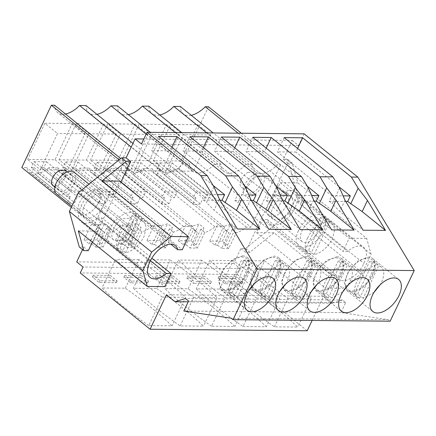 <?xml version="1.0" encoding="UTF-8"?>
<svg xmlns="http://www.w3.org/2000/svg" width="436" height="436" viewBox="0 0 436 436"><rect width="100%" height="100%" fill="white"/><g stroke="black" fill="none" stroke-linecap="round" stroke-linejoin="round"><path stroke-width="0.33" stroke-dasharray="2.18 1.64" d="M238.094 133.198L277.372 164.846A23.184 12.764 -51.1 0 1 255.496 171.942A23.184 12.764 -51.1 0 1 252.433 164.601L213.155 132.958M241.337 133.231L280.615 164.879L277.372 164.846M191.197 115.262A23.184 12.764 -51.1 0 1 183.371 113.829A23.184 12.764 -51.1 0 1 180.302 106.482M307.211 330.766L237.353 274.478L240.176 268.532L233.821 263.415L240.879 248.553L245.37 248.596L288.796 213.547L297.603 195.006L287.706 159.434L283.215 159.391L292.229 140.414L143.858 138.975M233.821 263.415L76.709 261.889M82.54 249.615L83.766 247.027L79.276 246.983M283.689 191.644A14.655 8.066 128.9 0 0 269.737 201.497A14.655 8.066 128.9 0 0 268.565 215.537A14.655 8.066 128.9 0 0 271.83 216.61A14.655 8.066 128.9 0 0 285.782 206.757A14.655 8.066 128.9 0 0 286.953 192.717A14.655 8.066 128.9 0 0 283.689 191.644M252.433 164.601L245.948 164.541A23.184 12.764 128.9 0 1 224.077 171.637L151.946 113.524A23.184 12.764 -51.1 0 1 148.883 106.177M119.132 159.827L123.502 163.353L126.74 163.38A23.184 12.764 128.9 0 0 129.808 170.721A23.184 12.764 128.9 0 0 151.684 163.625L158.164 163.685A23.184 12.764 128.9 0 0 161.233 171.026A23.184 12.764 128.9 0 0 183.104 163.931L189.584 163.99A23.184 12.764 128.9 0 0 192.652 171.332A23.184 12.764 128.9 0 0 214.528 164.236L221.008 164.296A23.184 12.764 128.9 0 0 224.077 171.637M123.502 163.353L93.925 225.63L98.879 225.679A23.484 12.927 128.9 0 0 101.664 230.399A23.484 12.927 128.9 0 0 103.359 231.412L99.364 228.197A23.484 12.927 -51.1 0 1 97.675 227.183A23.484 12.927 -51.1 0 1 97.293 226.856L92.214 222.763A23.484 12.927 -51.1 0 0 92.596 223.09L29.539 172.28A23.484 12.927 -51.1 0 1 26.754 167.56L21.8 167.511M208.484 106.76L178.913 169.037L174.226 168.994A23.484 12.927 -51.1 0 1 164.061 174.678L166.846 168.803L203.138 198.042L200.347 203.917A23.484 12.927 -51.1 0 1 193.164 203.852L156.878 174.607A23.484 12.927 -51.1 0 1 154.96 173.501A23.484 12.927 -51.1 0 1 152.175 168.776L142.806 168.688A23.484 12.927 -51.1 0 1 132.637 174.373L135.427 168.498L171.719 197.737L168.928 203.612A23.484 12.927 -51.1 0 1 161.745 203.547L125.454 174.302A23.484 12.927 -51.1 0 1 123.535 173.196A23.484 12.927 -51.1 0 1 120.75 168.47L111.382 168.383A23.484 12.927 -51.1 0 1 101.212 174.068L104.002 168.192L140.294 197.432L137.504 203.307A23.484 12.927 -51.1 0 1 130.32 203.241L94.029 173.997A23.484 12.927 -51.1 0 1 92.116 172.89A23.484 12.927 -51.1 0 1 89.331 168.165L79.962 168.078A23.484 12.927 -51.1 0 1 69.793 173.762L72.583 167.887L108.875 197.127L106.084 203.002A23.484 12.927 -51.1 0 1 98.901 202.936L62.61 173.692A23.484 12.927 -51.1 0 1 60.691 172.585A23.484 12.927 -51.1 0 1 57.906 167.865L130.037 225.979L120.936 225.892A23.484 12.927 128.9 0 1 110.455 231.658L103.07 247.217L95.887 247.147L103.359 231.412M130.037 225.979A23.484 12.927 128.9 0 0 132.822 230.704A23.484 12.927 128.9 0 0 134.735 231.81L130.746 228.595A23.484 12.927 -51.1 0 1 128.827 227.483A23.484 12.927 -51.1 0 1 128.636 227.325L123.557 223.232A23.484 12.927 -51.1 0 0 123.748 223.39L60.691 172.585M280.615 164.879L251.038 227.156L246.356 227.112A23.484 12.927 128.9 0 1 236.187 232.797L228.758 248.438L221.575 248.367L229.004 232.726A23.484 12.927 128.9 0 1 227.085 231.62A23.484 12.927 128.9 0 1 224.3 226.894L214.932 226.807A23.484 12.927 128.9 0 1 204.762 232.492L197.339 248.133L190.156 248.062L197.579 232.421A23.484 12.927 128.9 0 1 195.666 231.314A23.484 12.927 128.9 0 1 192.881 226.589L183.512 226.502A23.484 12.927 128.9 0 1 173.343 232.186L165.914 247.828L158.731 247.757L166.16 232.115A23.484 12.927 128.9 0 1 164.241 231.009A23.484 12.927 128.9 0 1 161.456 226.284L152.088 226.197A23.484 12.927 128.9 0 1 141.918 231.881L134.49 247.523L127.312 247.452L134.735 231.81M95.152 189.813A14.655 8.066 128.9 0 0 81.2 199.666A14.655 8.066 128.9 0 0 80.028 213.705A14.655 8.066 128.9 0 0 83.298 214.779A14.655 8.066 128.9 0 0 97.244 204.925A14.655 8.066 128.9 0 0 98.416 190.886A14.655 8.066 128.9 0 0 95.152 189.813M178.913 169.037L251.038 227.156M135.427 168.498L138.119 168.525L140.888 162.699L128.315 162.574L125.552 168.4L161.843 197.644L164.606 191.818L177.174 191.938L174.411 197.764L171.719 197.737M125.454 174.302L128.244 168.427L125.552 168.4M104.002 168.192L106.695 168.22L109.463 162.394L96.896 162.268L94.127 168.094L130.419 197.339L133.187 191.513L145.755 191.633L142.986 197.459L140.294 197.432M94.029 173.997L96.819 168.122L94.127 168.094M72.583 167.887L75.275 167.915L78.039 162.088L65.471 161.963L62.708 167.789L98.994 197.034L101.762 191.208L114.33 191.328L111.567 197.154L108.875 197.127M62.61 173.692L65.4 167.816L62.708 167.789M120.936 225.892L48.805 167.773L57.906 167.865M48.805 167.773A23.484 12.927 -51.1 0 1 34.64 173.997A23.484 12.927 -51.1 0 0 38.368 173.457L41.158 167.582L43.851 167.609L46.619 161.783L34.052 161.658L31.283 167.484L67.575 196.729L70.338 190.903L82.911 191.023L80.142 196.849L77.45 196.821L74.66 202.696L38.368 173.457M74.66 202.696A23.484 12.927 -51.1 0 1 70.932 203.236A23.484 12.927 -51.1 0 1 67.52 202.538L31.229 173.299L33.975 167.511L31.283 167.484M31.229 173.299A23.484 12.927 -51.1 0 1 29.539 172.28M65.509 114.041A23.184 12.764 -51.1 0 1 57.683 112.608A23.184 12.764 -51.1 0 1 54.614 105.261M96.928 114.346A23.184 12.764 -51.1 0 1 89.102 112.913A23.184 12.764 -51.1 0 1 86.034 105.567M128.353 114.652A23.184 12.764 -51.1 0 1 120.527 113.218A23.184 12.764 -51.1 0 1 117.458 105.872M159.772 114.957A23.184 12.764 -51.1 0 1 151.946 113.524M166.846 168.803L169.544 168.83L172.307 163.004L159.74 162.879L156.971 168.705L193.262 197.949L196.031 192.123L208.599 192.243L205.836 198.069L203.138 198.042M156.878 174.607L159.669 168.732L156.971 168.705M44.848 123.246L72.229 123.513L55.012 159.772L27.632 159.505L40.33 169.74L57.547 133.481L44.848 123.246L27.632 159.505M59.051 159.81L86.437 160.077L103.654 123.819L76.267 123.552L59.051 159.81L71.755 170.045L88.971 133.787L76.267 123.552M180.706 160.993L153.319 160.726L166.023 170.961L193.404 171.228L180.706 160.993L197.922 124.734L170.536 124.467L153.319 160.726M107.692 123.857L135.073 124.124L117.856 160.383L90.475 160.116L103.179 170.351L120.396 134.092L107.692 123.857L90.475 160.116M139.117 124.162L166.498 124.429L149.281 160.688L121.9 160.421L134.599 170.656L151.815 134.397L139.117 124.162L121.9 160.421M206.675 132.893L245.948 164.541M292.229 140.414L298.578 145.531L304.132 133.841M312.116 320.438L323.583 296.289L332.199 303.238L342.505 300.033L345.677 302.589L340.936 312.574L388.34 319.73L390.155 321.196M240.879 248.553L245.414 252.21L287.755 163.048L292.24 163.091L297.739 182.853L366.692 238.41L371.091 254.221L362.289 272.767L342.985 288.343L325.479 288.174L331.687 275.094L336.287 275.138A19.538 10.753 -51.1 0 0 338.652 279.269A19.538 10.753 -51.1 0 0 363.804 263.464A19.538 10.753 -51.1 0 0 363.847 247.414A19.538 10.753 -51.1 0 0 347.579 251.365L342.979 251.316L349.187 238.241L366.692 238.41M283.215 159.391L287.755 163.048M287.706 159.434L292.24 163.091M297.603 195.006L371.091 254.221M288.796 213.547L362.289 272.767M245.37 248.596L249.904 252.253L274.031 232.78L342.985 288.343M249.904 252.253L245.414 252.21M240.176 268.532L83.063 267.006M120.837 182.172L92.339 242.182M83.766 247.027L88.301 250.684M298.578 145.531L141.466 144.005M276.37 220.267A14.655 8.066 -51.1 0 1 273.1 219.194A14.655 8.066 -51.1 0 1 274.271 205.149A14.655 8.066 -51.1 0 1 288.223 195.301L291.488 196.374L293.39 202.124L290.316 210.414L283.645 217.52L276.37 220.267M221.008 164.296L181.73 132.653M175.25 132.588L214.528 164.236M189.584 163.99L150.311 132.348M146.147 134.152L183.104 163.931M158.164 163.685L132.975 143.395M151.684 163.625L131.203 147.123M126.74 163.38L120.728 158.541M71.291 207.389L93.925 225.63M98.879 225.679L26.754 167.56M70.932 203.236L34.64 173.997M110.455 231.658L106.46 228.442A23.484 12.927 -51.1 0 0 109.709 227.303L104.629 223.21A23.484 12.927 -51.1 0 1 92.596 223.09M103.07 247.217L99.076 243.996L101.768 244.024L96.688 239.931L84.121 239.811L89.2 243.904L91.892 243.931L99.364 228.197M91.892 243.931L95.887 247.147M99.076 243.996L106.46 228.442M106.084 203.002L69.793 173.762M152.088 226.197L79.962 168.078M141.918 231.881L137.923 228.66A23.484 12.927 -51.1 0 0 141.21 227.45L136.13 223.357A23.484 12.927 -51.1 0 1 123.748 223.39M134.49 247.523L130.5 244.302L133.193 244.329L128.113 240.236L115.545 240.116L120.625 244.209L123.317 244.236L130.746 228.595M123.317 244.236L127.312 247.452M130.5 244.302L137.923 228.66M161.456 226.284L89.331 168.165M137.504 203.307L101.212 174.068M183.512 226.502L111.382 168.383M173.343 232.186L169.348 228.965A23.484 12.927 -51.1 0 0 172.629 227.756L167.549 223.663A23.484 12.927 -51.1 0 1 155.167 223.695A23.484 12.927 -51.1 0 1 154.982 223.537L160.061 227.63A23.484 12.927 -51.1 0 0 160.246 227.788A23.484 12.927 -51.1 0 0 162.165 228.9L166.16 232.115M165.914 247.828L161.92 244.607L164.612 244.634L159.532 240.541L146.965 240.421L152.044 244.514L154.736 244.542L162.165 228.9M154.736 244.542L158.731 247.757M161.92 244.607L169.348 228.965M192.881 226.589L120.75 168.47M168.928 203.612L132.637 174.373M214.932 226.807L142.806 168.688M204.762 232.492L200.773 229.271A23.484 12.927 -51.1 0 0 204.053 228.061L198.974 223.968A23.484 12.927 -51.1 0 1 186.592 224A23.484 12.927 -51.1 0 1 186.406 223.842L191.486 227.935A23.484 12.927 -51.1 0 0 191.671 228.093A23.484 12.927 -51.1 0 0 193.589 229.205L197.579 232.421M197.339 248.133L193.344 244.912L196.037 244.939L190.957 240.846L178.389 240.727L183.469 244.819L186.161 244.847L193.589 229.205M186.161 244.847L190.156 248.062M193.344 244.912L200.773 229.271M224.3 226.894L152.175 168.776M200.347 203.917L164.061 174.678M246.356 227.112L174.226 168.994M236.187 232.797L232.192 229.576A23.484 12.927 -51.1 0 0 235.473 228.366L230.393 224.273A23.484 12.927 -51.1 0 1 218.016 224.306A23.484 12.927 -51.1 0 1 217.826 224.148L222.905 228.241A23.484 12.927 -51.1 0 0 223.096 228.399A23.484 12.927 -51.1 0 0 225.009 229.51L229.004 232.726M228.758 248.438L224.763 245.217L227.461 245.245L222.382 241.152L209.809 241.032L214.888 245.125L217.586 245.152L225.009 229.51M217.586 245.152L221.575 248.367M224.763 245.217L232.192 229.576M99.686 193.47A14.655 8.066 128.9 0 0 85.739 203.318A14.655 8.066 128.9 0 0 84.568 217.362A14.655 8.066 128.9 0 0 87.832 218.436A14.655 8.066 128.9 0 0 101.784 208.582A14.655 8.066 128.9 0 0 102.956 194.538A14.655 8.066 128.9 0 0 99.686 193.47M138.119 168.525L174.411 197.764M140.888 162.699L177.174 191.938M128.315 162.574L164.606 191.818M128.244 168.427L164.536 197.666L161.843 197.644M161.745 203.547L164.536 197.666M106.695 168.22L142.986 197.459M109.463 162.394L145.755 191.633M96.896 162.268L133.187 191.513M96.819 168.122L133.111 197.361L130.419 197.339M130.32 203.241L133.111 197.361M75.275 167.915L111.567 197.154M78.039 162.088L114.33 191.328M65.471 161.963L101.762 191.208M65.4 167.816L101.692 197.056L98.994 197.034M98.901 202.936L101.692 197.056M41.158 167.582L77.45 196.821M43.851 167.609L80.142 196.849M46.619 161.783L82.911 191.023M34.052 161.658L70.338 190.903M33.975 167.511L70.267 196.75L67.575 196.729M67.52 202.538L70.267 196.75M169.544 168.83L205.836 198.069M172.307 163.004L208.599 192.243M159.74 162.879L196.031 192.123M159.669 168.732L195.955 197.971L193.262 197.949M193.164 203.852L195.955 197.971M72.229 123.513L84.933 133.748L67.716 170.007L40.33 169.74M55.012 159.772L67.716 170.007M84.933 133.748L57.547 133.481M103.654 123.819L116.352 134.054L88.971 133.787M86.437 160.077L99.136 170.312L71.755 170.045M116.352 134.054L99.136 170.312M197.922 124.734L210.621 134.969L193.404 171.228M170.536 124.467L183.24 134.702L166.023 170.961M210.621 134.969L183.24 134.702M135.073 124.124L147.777 134.359L130.56 170.618L103.179 170.351M117.856 160.383L130.56 170.618M147.777 134.359L120.396 134.092M166.498 124.429L179.201 134.664L161.979 170.923L134.599 170.656M149.281 160.688L161.979 170.923M179.201 134.664L151.815 134.397M388.34 319.73L231.227 318.204M340.936 312.574L183.823 311.048M345.677 302.589L188.565 301.063M342.505 300.033L185.393 298.507M332.199 303.238L188.199 301.837M323.583 296.289L166.47 294.763M237.353 274.478L80.24 272.952M251.011 289.417A232.742 77.477 -154.6 0 1 297.739 327.065L274.397 326.837A232.742 77.477 -154.6 0 1 227.668 289.188L251.011 289.417L264.559 260.886A232.742 77.477 -154.6 0 1 311.288 298.535L297.739 327.065M235.162 278.43L218.104 278.261L224.905 283.743L241.964 283.912L235.162 278.43L236.007 276.642L242.808 282.13L225.755 281.961L218.948 276.479L236.007 276.642M211.547 326.226A232.742 77.477 -154.6 0 1 164.824 288.578L188.167 288.806A232.742 77.477 -154.6 0 1 234.89 326.455L211.547 326.226L225.096 297.695A232.742 77.477 -154.6 0 1 178.373 260.047L164.824 288.578M172.313 277.819L179.12 283.302L162.061 283.133L155.254 277.65L172.313 277.819L173.163 276.032L179.964 281.52L162.906 281.351L156.104 275.868L173.163 276.032M242.972 326.531L266.314 326.76A232.742 77.477 -154.6 0 0 219.591 289.112L196.249 288.883A232.742 77.477 -154.6 0 0 242.972 326.531L256.521 298.001L279.863 298.229L266.314 326.76M186.679 277.955L203.737 278.124L204.582 276.337L187.524 276.173L186.679 277.955L193.486 283.438L194.331 281.656L187.524 276.173M203.737 278.124L210.539 283.607L193.486 283.438M140.893 277.514L123.835 277.345L130.637 282.828L147.695 282.997L140.893 277.514L141.738 275.732L148.545 281.215L131.487 281.046L124.68 275.563L141.738 275.732M156.747 288.501A232.742 77.477 -154.6 0 1 203.47 326.15L180.128 325.921A232.742 77.477 -154.6 0 1 133.405 288.272L156.747 288.501L170.291 259.97A232.742 77.477 -154.6 0 1 217.019 297.619L203.47 326.15M148.703 325.616A232.742 77.477 -154.6 0 1 101.98 287.967L125.323 288.196A232.742 77.477 -154.6 0 1 172.046 325.845L148.703 325.616L162.252 297.085A232.742 77.477 -154.6 0 1 115.529 259.436L101.98 287.967M109.469 277.209L92.41 277.04L99.217 282.523L116.276 282.692L109.469 277.209L110.313 275.427L117.121 280.909L100.062 280.74L93.26 275.258L110.313 275.427M274.031 232.78L256.526 232.611L262.734 219.537L267.339 219.581A19.538 10.753 -51.1 0 0 269.699 223.712L338.652 279.269M297.739 182.853L280.234 182.684L274.026 195.759L278.626 195.802A19.538 10.753 -51.1 0 1 294.894 191.856A19.538 10.753 -51.1 0 1 294.85 207.907A19.538 10.753 -51.1 0 1 269.699 223.712M280.234 182.684L349.187 238.241M256.526 232.611L325.479 288.174M150.48 260.679L97.43 217.929A19.538 10.753 -51.1 0 1 81.161 221.88A19.538 10.753 -51.1 0 1 81.205 205.83A19.538 10.753 -51.1 0 1 106.357 190.025A19.538 10.753 -51.1 0 1 108.722 194.151L113.322 194.2L119.529 181.12M97.43 217.929L102.029 217.973L151.848 258.117M78.317 230.884L95.822 231.053L102.029 217.973M95.822 231.053L164.775 286.61M101.768 244.024L109.709 227.303M96.688 239.931L104.629 223.21M84.121 239.811L92.214 222.763M89.2 243.904L97.293 226.856M133.193 244.329L141.21 227.45M128.113 240.236L136.13 223.357M115.545 240.116L123.557 223.232M120.625 244.209L128.636 227.325M164.612 244.634L172.629 227.756M159.532 240.541L167.549 223.663M146.965 240.421L154.982 223.537M152.044 244.514L160.061 227.63M196.037 244.939L204.053 228.061M190.957 240.846L198.974 223.968M178.389 240.727L186.406 223.842M183.469 244.819L191.486 227.935M227.461 245.245L235.473 228.366M222.382 241.152L230.393 224.273M209.809 241.032L217.826 224.148M214.888 245.125L222.905 228.241M245.381 187.164L237.936 202.833L245.463 210.463L268.821 229.287M189.894 136.702L183.12 150.97L237.56 194.832L234.917 200.397L237.936 202.833M203.334 147.531L201.617 151.145L183.12 150.97M244.498 185.698L201.617 151.145M276.8 187.469L269.361 203.138L276.882 210.768L300.24 229.592M221.319 137.008L214.545 151.276L268.979 195.137L266.336 200.702L269.361 203.138M234.753 147.837L233.037 151.45L214.545 151.276M275.917 186.003L233.037 151.45M308.225 187.774L300.786 203.443L308.307 211.073L331.665 229.897M252.738 137.313L245.964 151.581L300.404 195.442L297.761 201.007L300.786 203.443M266.178 148.142L264.461 151.755L245.964 151.581M307.342 186.308L264.461 151.755M339.644 188.08L332.205 203.748L339.731 211.378L363.084 230.203M284.163 137.618L277.389 151.886L331.823 195.748L329.185 201.312L332.205 203.748M297.603 148.447L295.886 152.06L277.389 151.886M338.767 186.613L295.886 152.06M213.956 186.859L206.517 202.527L214.038 210.157L237.397 228.982M158.475 136.397L151.701 150.665L206.135 194.527L203.492 200.091L206.517 202.527M171.909 147.226L170.193 150.84L151.701 150.665M213.073 185.393L170.193 150.84M329.185 201.312L345.759 201.47M345.018 200.244L339.731 211.378M297.761 201.007L314.34 201.165M313.598 199.939L308.307 211.073M266.336 200.702L282.915 200.86M282.174 199.634L276.882 210.768M234.917 200.397L251.49 200.555M250.749 199.328L245.463 210.463M203.492 200.091L220.071 200.249M219.33 199.023L214.038 210.157M351.498 292.147A20.585 11.331 128.9 0 0 371.096 278.31A20.585 11.331 128.9 0 0 372.742 258.586A20.585 11.331 128.9 0 0 368.153 257.082L357.929 260.935L348.555 270.92L344.238 282.561L346.914 290.643L351.498 292.147M336.728 256.777L326.51 260.63L317.136 270.614L312.819 282.255L315.49 290.338L320.079 291.842A20.585 11.331 128.9 0 0 339.671 278.005A20.585 11.331 128.9 0 0 341.317 258.281A20.585 11.331 128.9 0 0 336.728 256.777M257.235 291.232A20.585 11.331 128.9 0 0 276.827 277.394A20.585 11.331 128.9 0 0 278.473 257.671A20.585 11.331 128.9 0 0 273.884 256.166L263.66 260.02L254.292 270.004L249.975 281.645L252.646 289.727L257.235 291.232M305.309 256.472L295.085 260.325L285.711 270.309L281.394 281.95L284.065 290.033L288.654 291.537A20.585 11.331 128.9 0 0 308.252 277.699A20.585 11.331 128.9 0 0 309.898 257.976A20.585 11.331 128.9 0 0 305.309 256.472M242.46 255.861L232.241 259.714L222.867 269.699L218.55 281.34L221.221 289.422L225.81 290.926A20.585 11.331 128.9 0 0 245.403 277.089A20.585 11.331 128.9 0 0 247.054 257.365A20.585 11.331 128.9 0 0 242.46 255.861M264.559 260.886L241.217 260.657L227.668 289.188M274.397 326.837L287.94 298.306A232.742 77.477 -154.6 0 1 241.217 260.657M287.94 298.306L311.288 298.535M241.964 283.912L242.808 282.13M218.104 278.261L218.948 276.479M224.905 283.743L225.755 281.961M225.096 297.695L248.438 297.924L234.89 326.455M188.167 288.806L201.715 260.276A232.742 77.477 -154.6 0 1 248.438 297.924M201.715 260.276L178.373 260.047M162.061 283.133L162.906 281.351M155.254 277.65L156.104 275.868M179.12 283.302L179.964 281.52M219.591 289.112L233.14 260.581A232.742 77.477 -154.6 0 1 279.863 298.229M233.14 260.581L209.798 260.352L196.249 288.883M256.521 298.001A232.742 77.477 -154.6 0 1 209.798 260.352M210.539 283.607L211.389 281.825L194.331 281.656M211.389 281.825L204.582 276.337M147.695 282.997L148.545 281.215M123.835 277.345L124.68 275.563M130.637 282.828L131.487 281.046M170.291 259.97L146.948 259.742L133.405 288.272M180.128 325.921L193.677 297.39A232.742 77.477 -154.6 0 1 146.948 259.742M193.677 297.39L217.019 297.619M162.252 297.085L185.594 297.314L172.046 325.845M125.323 288.196L138.871 259.665A232.742 77.477 -154.6 0 1 185.594 297.314M138.871 259.665L115.529 259.436M116.276 282.692L117.121 280.909M92.41 277.04L93.26 275.258M99.217 282.523L100.062 280.74M262.734 219.537L331.687 275.094M267.333 219.581L336.287 275.138M294.85 207.907L363.804 263.464M278.626 195.802L347.579 251.365M274.026 195.759L342.979 251.316M113.322 194.2L182.275 249.757M108.722 194.151L170.77 244.155M150.153 261.387L81.205 205.83M237.56 194.832L248.814 194.941M268.979 195.137L280.239 195.246M300.404 195.442L311.658 195.551M331.823 195.748L343.083 195.857M206.135 194.527L217.39 194.636M372.208 274.735A19.244 10.595 128.9 0 0 371.903 259.627A19.244 10.595 128.9 0 0 347.448 274.495A19.244 10.595 128.9 0 0 347.754 289.602A19.244 10.595 128.9 0 0 372.208 274.735M374.083 292.311L363.226 298.349L378.628 265.911A19.244 10.595 -51.1 0 1 381.206 267.126A19.244 10.595 -51.1 0 1 381.511 282.234L380.148 284.784M363.226 298.349L357.782 293.962A19.244 10.595 -51.1 0 1 354.19 293.929L359.635 298.317A19.244 10.595 -51.1 0 1 357.057 297.096A19.244 10.595 -51.1 0 1 356.752 281.994A19.244 10.595 -51.1 0 1 375.036 265.873L369.592 261.491A19.244 10.595 -51.1 0 1 373.183 261.524L378.628 265.911M359.635 298.317L375.036 265.873M354.19 293.929L369.592 261.491M357.782 293.962L373.183 261.524M340.783 274.429A19.244 10.595 128.9 0 0 340.478 259.322A19.244 10.595 128.9 0 0 316.024 274.19A19.244 10.595 128.9 0 0 316.329 289.297A19.244 10.595 128.9 0 0 340.783 274.429M342.658 292.006L331.801 298.044L347.203 265.606A19.244 10.595 -51.1 0 1 349.781 266.821A19.244 10.595 -51.1 0 1 350.086 281.928L348.724 284.479M331.801 298.044L326.357 293.657A19.244 10.595 -51.1 0 1 322.765 293.624L328.21 298.011A19.244 10.595 -51.1 0 1 325.632 296.791A19.244 10.595 -51.1 0 1 325.327 281.689A19.244 10.595 -51.1 0 1 343.612 265.568L338.173 261.186A19.244 10.595 -51.1 0 1 341.764 261.219L347.203 265.606M328.21 298.011L343.612 265.568M322.765 293.624L338.173 261.186M326.357 293.657L341.764 261.219M309.358 274.124A19.244 10.595 128.9 0 0 309.053 259.017A19.244 10.595 128.9 0 0 284.599 273.884A19.244 10.595 128.9 0 0 284.904 288.992A19.244 10.595 128.9 0 0 309.358 274.124M311.239 291.7L300.377 297.739L315.784 265.301A19.244 10.595 -51.1 0 1 318.362 266.516A19.244 10.595 -51.1 0 1 318.667 281.623L317.299 284.174M300.377 297.739L294.938 293.352A19.244 10.595 -51.1 0 1 291.346 293.319L296.791 297.706A19.244 10.595 -51.1 0 1 294.213 296.485A19.244 10.595 -51.1 0 1 293.908 281.383A19.244 10.595 -51.1 0 1 312.192 265.262L306.748 260.881A19.244 10.595 -51.1 0 1 310.339 260.913L315.784 265.301M296.791 297.706L312.192 265.262M291.346 293.319L306.748 260.881M294.938 293.352L310.339 260.913M277.939 273.819A19.244 10.595 128.9 0 0 277.634 258.712A19.244 10.595 128.9 0 0 253.18 273.579A19.244 10.595 128.9 0 0 253.485 288.687A19.244 10.595 128.9 0 0 277.939 273.819M279.814 291.395L268.958 297.434L284.359 264.995A19.244 10.595 -51.1 0 1 286.937 266.211A19.244 10.595 -51.1 0 1 287.242 281.318L285.88 283.869M268.958 297.434L263.513 293.047A19.244 10.595 -51.1 0 1 259.921 293.014L265.366 297.401A19.244 10.595 -51.1 0 1 262.788 296.18A19.244 10.595 -51.1 0 1 262.483 281.078A19.244 10.595 -51.1 0 1 280.768 264.957L275.323 260.575A19.244 10.595 -51.1 0 1 278.915 260.608L284.359 264.995M265.366 297.401L280.768 264.957M259.921 293.014L275.323 260.575M263.513 293.047L278.915 260.608M246.514 273.514A19.244 10.595 128.9 0 0 246.209 258.406A19.244 10.595 128.9 0 0 221.755 273.274A19.244 10.595 128.9 0 0 222.06 288.381A19.244 10.595 128.9 0 0 246.514 273.514M248.389 291.09L237.533 297.129L252.94 264.69A19.244 10.595 -51.1 0 1 255.512 265.906A19.244 10.595 -51.1 0 1 255.818 281.013L254.455 283.563M237.533 297.129L232.088 292.741A19.244 10.595 -51.1 0 1 228.497 292.709L233.941 297.096A19.244 10.595 -51.1 0 1 231.363 295.875A19.244 10.595 -51.1 0 1 231.058 280.773A19.244 10.595 -51.1 0 1 249.348 264.652L243.904 260.27A19.244 10.595 -51.1 0 1 247.495 260.303L252.94 264.69M233.941 297.096L249.348 264.652M228.497 292.709L243.904 260.27M232.088 292.741L247.495 260.303M254.455 174.351A13.957 7.685 -51.1 0 1 262.559 173.959A13.957 7.685 -51.1 0 1 263.028 184.379A13.957 7.685 -51.1 0 1 253.153 195.301A13.957 7.685 -51.1 0 1 245.048 195.693A13.957 7.685 -51.1 0 1 244.58 185.273A13.957 7.685 -51.1 0 1 254.455 174.351M254.259 177.49A9.772 5.379 -51.1 0 1 259.932 177.218A9.772 5.379 -51.1 0 1 260.259 184.51A9.772 5.379 -51.1 0 1 253.349 192.156A9.772 5.379 -51.1 0 1 247.675 192.434A9.772 5.379 -51.1 0 1 247.348 185.137A9.772 5.379 -51.1 0 1 254.259 177.49M311.615 220.409L319.719 220.017L321.561 224.213L320.182 230.431L310.312 241.353A13.957 7.685 -51.1 0 1 302.208 241.751A13.957 7.685 -51.1 0 1 301.739 231.325A13.957 7.685 -51.1 0 1 311.615 220.409M247.91 172.373L253.583 172.1L253.91 179.392L246.999 187.039A9.772 5.379 -51.1 0 1 241.326 187.317A9.772 5.379 -51.1 0 1 240.999 180.019A9.772 5.379 -51.1 0 1 247.91 172.373M298.453 230.758A19.446 10.704 128.9 0 0 298.764 246.018A19.446 10.704 128.9 0 0 323.468 231.004A19.446 10.704 128.9 0 0 323.163 215.744A19.446 10.704 128.9 0 0 298.453 230.758M307.527 238.072A19.446 10.704 128.9 0 0 307.838 253.332A19.446 10.704 128.9 0 0 310.459 254.564L305.015 250.177A19.446 10.704 128.9 0 0 308.606 250.215L314.045 254.597A19.446 10.704 128.9 0 0 332.543 238.312L334.804 229.211L332.237 223.058L329.616 221.82L324.171 217.433A19.446 10.704 128.9 0 0 320.58 217.395L326.024 221.782A19.446 10.704 128.9 0 0 307.527 238.072M326.024 221.782L310.459 254.564M314.045 254.597L329.616 221.82M308.606 250.215L324.171 217.433M320.58 217.395L305.015 250.177M74.027 172.127A13.957 7.685 -51.1 0 1 74.491 182.548A13.957 7.685 -51.1 0 1 64.621 193.47A13.957 7.685 -51.1 0 1 56.511 193.862M65.727 175.659A9.772 5.379 -51.1 0 1 71.4 175.386A9.772 5.379 -51.1 0 1 71.727 182.679A9.772 5.379 -51.1 0 1 64.817 190.325A9.772 5.379 -51.1 0 1 59.138 190.603A9.772 5.379 -51.1 0 1 58.816 183.305A9.772 5.379 -51.1 0 1 65.727 175.659M123.077 218.578L131.181 218.185L133.024 222.382L131.65 228.6L121.78 239.522A13.957 7.685 -51.1 0 1 113.671 239.92A13.957 7.685 -51.1 0 1 113.207 229.5A13.957 7.685 -51.1 0 1 123.077 218.578M65.046 170.274L65.373 177.561L58.462 185.207A9.772 5.379 -51.1 0 1 52.789 185.485M109.921 228.927A19.446 10.704 128.9 0 0 110.226 244.187A19.446 10.704 128.9 0 0 134.937 229.173A19.446 10.704 128.9 0 0 134.626 213.913A19.446 10.704 128.9 0 0 109.921 228.927M118.995 236.241A19.446 10.704 128.9 0 0 119.301 251.501A19.446 10.704 128.9 0 0 121.922 252.733L116.477 248.346A19.446 10.704 128.9 0 0 120.069 248.384L125.514 252.771A19.446 10.704 128.9 0 0 144.005 236.481L146.273 227.379L143.7 221.226L141.079 219.989L135.634 215.602A19.446 10.704 128.9 0 0 132.043 215.564L137.487 219.951A19.446 10.704 128.9 0 0 118.995 236.241M137.487 219.951L121.922 252.733M125.514 252.771L141.079 219.989M120.069 248.384L135.634 215.602M132.043 215.564L116.477 248.346M255.496 171.942L183.371 113.829M273.1 219.194L268.565 215.537M291.488 196.369L286.953 192.717M192.652 171.332L120.527 113.218M161.233 171.026L89.102 112.913M129.808 170.721L57.683 112.608M101.664 230.399L97.675 227.183M132.822 230.704L128.827 227.483M164.241 231.009L160.246 227.788M155.167 223.695L92.116 172.89M195.666 231.314L191.671 228.093M186.592 224L123.535 173.196M227.085 231.62L223.096 228.399M218.016 224.306L154.96 173.501M80.028 213.705L84.568 217.362M98.416 190.886L102.956 194.538M372.742 258.586L398.608 279.427M346.909 290.643L372.775 311.484M315.49 290.338L341.355 311.179M341.317 258.281L367.188 279.122M278.473 257.671L304.339 278.511M252.64 289.727L278.506 310.568M284.065 290.033L309.931 310.873M309.898 257.976L335.764 278.817M221.221 289.422L247.087 310.263M247.054 257.365L272.92 278.206M294.894 191.856L363.847 247.414M175.31 245.582L106.357 190.025M150.115 277.438L81.161 221.88M381.206 267.126L371.903 259.627M357.057 297.096L347.754 289.602M349.781 266.821L340.478 259.322M325.632 296.791L316.329 289.297M318.362 266.516L309.053 259.017M294.213 296.485L284.904 288.992M286.937 266.211L277.634 258.712M262.788 296.18L253.485 288.687M255.512 265.906L246.209 258.406M231.363 295.875L222.06 288.381M319.719 220.011L262.559 173.959M302.208 241.751L245.048 195.693M259.932 177.218L253.583 172.1M247.675 192.434L241.326 187.317M298.764 246.018L307.838 253.332M323.163 215.744L332.232 223.052M131.181 218.18L88.971 184.166M113.671 239.92L71.847 206.217M71.4 175.386L67.128 171.942M59.138 190.603L54.865 187.158M110.226 244.187L119.301 251.501M134.626 213.913L143.7 221.221"/><path stroke-width="0.65" d="M241.337 133.231L208.484 106.76L205.247 106.727L238.094 133.198M213.155 132.958L180.302 106.482L173.822 106.422A23.184 12.764 -51.1 0 1 159.772 114.957M205.247 106.727A23.184 12.764 -51.1 0 1 191.197 115.262M312.116 320.438L307.211 330.766L150.098 329.24L80.24 272.952L83.063 267.006L76.709 261.889L82.54 249.615M143.858 138.975L135.116 138.888L126.102 157.87L121.617 157.827L78.186 192.875L69.379 211.416L79.276 246.983L83.816 250.64L88.301 250.684L92.339 242.182M120.728 158.541L54.614 105.261L51.372 105.234L21.8 167.511L71.291 207.389M132.975 143.395L86.034 105.567L79.554 105.507A23.184 12.764 -51.1 0 1 65.509 114.041M150.311 132.348L117.458 105.872L110.978 105.812A23.184 12.764 -51.1 0 1 96.928 114.346M181.73 132.653L148.883 106.177L142.398 106.117A23.184 12.764 -51.1 0 1 128.353 114.652M173.822 106.422L206.675 132.893M135.116 138.888L141.466 144.005L147.019 132.315L304.132 133.841L357.858 177.13L351.394 177.065L302.655 137.798L297.603 148.447M150.098 329.24L166.47 294.763L175.087 301.712L185.393 298.507L188.565 301.063L183.823 311.048L231.227 318.204L233.042 319.67L390.155 321.196L414.2 270.56L357.858 177.13M126.102 157.87L130.642 161.522L120.837 182.172M233.042 319.67L257.087 269.034L200.745 175.604L147.019 132.315M69.379 211.416L142.866 270.636L147.27 286.441L78.317 230.884L83.816 250.64M78.186 192.875L151.674 252.09L142.866 270.636M121.617 157.827L126.151 161.478L102.024 180.951L170.977 236.508L151.674 252.09M126.151 161.478L130.642 161.522M142.398 106.117L175.25 132.588M110.978 105.812L146.147 134.152M131.203 147.123L79.554 105.507M51.372 105.234L119.132 159.827M302.655 137.798L284.163 137.618L332.897 176.885L319.97 176.76L271.236 137.493L252.738 137.313L301.472 176.58L288.545 176.455L239.811 137.187L221.319 137.008L270.053 176.275L257.126 176.149L208.392 136.882L189.894 136.702L238.628 175.97L225.701 175.844L176.967 136.577L171.909 147.226M176.967 136.577L158.475 136.397L207.209 175.664L200.745 175.604M351.394 177.065L358.141 188.254L367.461 200.462L362.174 211.596L385.533 230.421L367.461 200.462M385.533 230.421L363.084 230.203L345.018 200.244L339.644 188.08L332.897 176.885M319.97 176.76L326.717 187.954L336.042 200.157L330.75 211.291L354.108 230.115L336.042 200.157M354.108 230.115L331.665 229.897L313.598 199.939L308.225 187.774L301.472 176.58M288.545 176.455L295.297 187.649L304.617 199.852L299.33 210.986L322.689 229.81L304.617 199.852M322.684 229.81L300.24 229.592L282.174 199.634L276.8 187.469L270.053 176.275M257.126 176.149L263.873 187.344L273.198 199.546L267.906 210.681L291.264 229.505L273.198 199.546M291.264 229.505L268.821 229.287L250.749 199.328L245.381 187.164L238.628 175.97M225.701 175.844L232.448 187.039L241.773 199.241L236.486 210.375L259.84 229.2L241.773 199.241M259.84 229.2L237.397 228.982L219.33 199.023L213.956 186.859L207.209 175.664M414.2 270.56L257.087 269.034M377.363 312.993A20.585 11.331 128.9 0 0 396.962 299.156A20.585 11.331 128.9 0 0 398.608 279.427A20.585 11.331 128.9 0 0 394.019 277.923A20.585 11.331 128.9 0 0 374.42 291.76A20.585 11.331 128.9 0 0 372.775 311.484A20.585 11.331 128.9 0 0 377.363 312.993M362.594 277.618A20.585 11.331 128.9 0 0 343.001 291.455A20.585 11.331 128.9 0 0 341.355 311.179A20.585 11.331 128.9 0 0 345.944 312.688A20.585 11.331 128.9 0 0 365.537 298.851A20.585 11.331 128.9 0 0 367.188 279.122A20.585 11.331 128.9 0 0 362.594 277.618M283.1 312.078A20.585 11.331 128.9 0 0 302.693 298.24A20.585 11.331 128.9 0 0 304.339 278.511A20.585 11.331 128.9 0 0 299.75 277.007A20.585 11.331 128.9 0 0 280.157 290.845A20.585 11.331 128.9 0 0 278.506 310.568A20.585 11.331 128.9 0 0 283.1 312.078M331.175 277.312A20.585 11.331 128.9 0 0 311.577 291.15A20.585 11.331 128.9 0 0 309.931 310.873A20.585 11.331 128.9 0 0 314.52 312.383A20.585 11.331 128.9 0 0 334.118 298.546A20.585 11.331 128.9 0 0 335.764 278.817A20.585 11.331 128.9 0 0 331.175 277.312M268.331 276.702A20.585 11.331 128.9 0 0 248.733 290.54A20.585 11.331 128.9 0 0 247.087 310.263A20.585 11.331 128.9 0 0 251.676 311.773A20.585 11.331 128.9 0 0 271.274 297.935A20.585 11.331 128.9 0 0 272.92 278.206A20.585 11.331 128.9 0 0 268.331 276.702M188.199 301.837L175.087 301.712M102.024 180.951L119.529 181.12L188.483 236.683L182.275 249.757L177.67 249.714A19.538 10.753 -51.1 0 0 175.31 245.582A19.538 10.753 -51.1 0 0 150.153 261.387A19.538 10.753 -51.1 0 0 150.115 277.438A19.538 10.753 -51.1 0 0 166.383 273.492L170.983 273.536L164.775 286.61L147.27 286.441M170.977 236.508L188.483 236.683M208.392 136.882L203.334 147.531M248.814 194.941L256.052 195.012L244.498 185.698M256.052 195.012L253.409 200.576L267.906 210.681M263.873 187.344L256.433 203.013M239.811 137.187L234.753 147.837M280.239 195.246L287.477 195.317L275.917 186.003M287.477 195.317L284.833 200.882L299.33 210.986M295.297 187.649L287.853 203.312M271.236 137.493L266.178 148.142M311.658 195.551L318.896 195.622L307.342 186.308M318.896 195.622L316.253 201.187L330.75 211.291M326.717 187.954L319.277 203.617M343.083 195.857L350.321 195.928L338.767 186.613M350.321 195.928L347.677 201.492L362.174 211.596M358.141 188.254L350.702 203.923M217.39 194.636L224.627 194.707L213.073 185.393M224.627 194.707L221.989 200.271L236.486 210.375M232.448 187.039L225.009 202.707M345.759 201.47L347.677 201.492M314.34 201.165L316.253 201.187M282.915 200.86L284.833 200.882M251.49 200.555L253.409 200.576M220.071 200.249L221.989 200.271M170.77 244.155L177.67 249.714M166.383 273.492L150.48 260.679M151.848 258.117L170.983 273.536M380.148 284.784L374.083 292.311M348.724 284.479L342.658 292.006M317.299 284.174L311.239 291.7M285.88 283.869L279.814 291.395M254.455 283.563L248.389 291.09M71.847 206.217L56.511 193.862A13.957 7.685 -51.1 0 1 56.048 183.442A13.957 7.685 -51.1 0 1 65.918 172.52A13.957 7.685 -51.1 0 1 74.027 172.127L88.971 184.166M54.865 187.158L52.789 185.485A9.772 5.379 -51.1 0 1 52.462 178.188A9.772 5.379 -51.1 0 1 59.372 170.547L65.046 170.274M67.128 171.942L65.046 170.269"/></g></svg>

